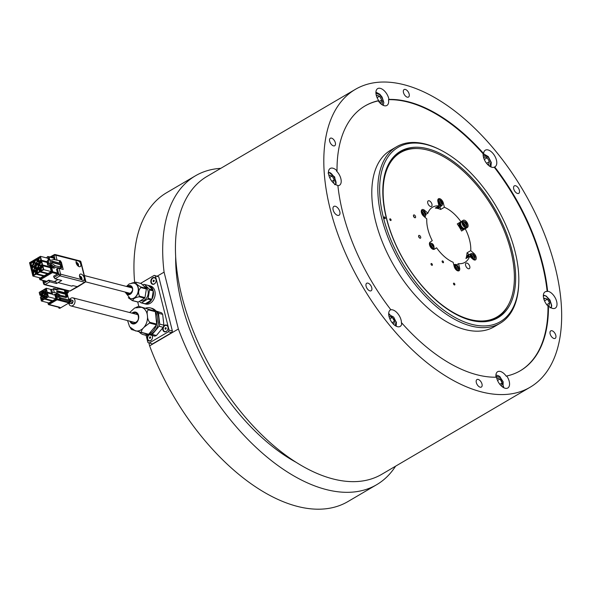 <?xml version="1.0" encoding="UTF-8"?>
<svg xmlns="http://www.w3.org/2000/svg" width="591" height="591" viewBox="0 0 591 591"><rect width="100%" height="100%" fill="white"/><g stroke="black" fill="none" stroke-linecap="round" stroke-linejoin="round"><path stroke-width="0.89" d="M418.598 236.43A1.596 0.864 -120.4 0 1 418.627 236.452A1.596 0.864 -120.4 0 1 419.484 237.929M419.876 235.713A1.596 0.864 59.6 0 0 418.856 235.432A1.596 0.864 59.6 0 0 418.62 236.526A1.596 0.864 59.6 0 0 419.455 237.907A1.596 0.864 59.6 0 0 420.474 238.195A1.596 0.864 59.6 0 0 420.711 237.102A1.596 0.864 59.6 0 0 419.876 235.713M413.456 215.959A1.596 0.864 -120.4 0 1 413.486 215.981A1.596 0.864 -120.4 0 1 414.343 217.458A1.596 0.864 59.6 0 0 415.333 217.717A1.596 0.864 59.6 0 0 415.569 216.631A1.596 0.864 59.6 0 0 414.734 215.242A1.596 0.864 59.6 0 0 413.715 214.961A1.596 0.864 59.6 0 0 413.478 216.055A1.596 0.864 59.6 0 0 414.313 217.436M425.948 214.334L427.884 213.196L424.678 210.389A4.159 2.253 59.6 0 0 422.018 209.657A4.159 2.253 59.6 0 0 421.405 212.487A4.159 2.253 59.6 0 0 423.577 216.092L426.783 218.899A31.98 17.324 59.6 0 0 432.257 240.685L430.108 242.103A4.159 2.253 59.6 0 0 431.718 248.508A4.159 2.253 59.6 0 0 434.37 249.239A4.159 2.253 59.6 0 0 434.422 249.21L436.572 247.792A31.98 17.324 59.6 0 0 444.535 256.701A31.98 17.324 59.6 0 0 453.134 262.264L454.198 266.482A4.159 2.253 59.6 0 0 456.355 270.035A4.159 2.253 59.6 0 0 459.008 270.767A4.159 2.253 59.6 0 0 459.613 267.886L458.557 263.66L456.548 264.842M436.572 247.792L433.809 249.409M438.973 205.875L435.264 208.054A31.98 17.324 -120.4 0 1 440.687 209.458L444.395 207.278L443.331 203.053A4.159 2.253 59.6 0 0 438.522 198.768A4.159 2.253 59.6 0 0 437.916 201.657L438.973 205.875A31.98 17.324 59.6 0 0 432.582 207.19A31.98 17.324 59.6 0 0 427.884 213.196M460.958 221.751L457.249 223.93A31.98 17.324 -120.4 0 1 461.564 231.029L467.422 227.432A4.159 2.253 59.6 0 0 467.178 222.696A4.159 2.253 59.6 0 0 463.159 220.295A4.159 2.253 59.6 0 0 463.108 220.332L460.958 221.751A31.98 17.324 59.6 0 0 452.994 212.841A31.98 17.324 59.6 0 0 444.395 207.278M490.759 320.573A95.291 51.616 59.6 0 0 491.904 319.945L496.994 316.953A95.291 51.616 59.6 0 0 511.149 252.039A95.291 51.616 59.6 0 0 461.379 169.425A95.291 51.616 59.6 0 0 400.535 152.581A95.291 51.616 59.6 0 0 386.381 217.503A95.291 51.616 59.6 0 0 436.151 300.117A95.291 51.616 59.6 0 0 496.994 316.953M431.563 265.115A1.027 0.554 -120.4 0 1 431.024 264.229A1.027 0.554 -120.4 0 1 431.179 263.534A1.027 0.554 -120.4 0 1 431.829 263.712A1.027 0.554 -120.4 0 1 432.368 264.598A1.027 0.554 -120.4 0 1 432.213 265.3A1.027 0.554 -120.4 0 1 431.563 265.115M442.674 262.522A1.027 0.554 -120.4 0 1 442.134 261.636A1.027 0.554 -120.4 0 1 442.29 260.941A1.027 0.554 -120.4 0 1 442.94 261.119A1.027 0.554 -120.4 0 1 443.479 262.005A1.027 0.554 -120.4 0 1 443.324 262.707A1.027 0.554 -120.4 0 1 442.674 262.522M454.043 284.759A1.027 0.554 -120.4 0 1 453.504 283.872A1.027 0.554 -120.4 0 1 453.659 283.17A1.027 0.554 -120.4 0 1 454.309 283.355A1.027 0.554 -120.4 0 1 454.848 284.241A1.027 0.554 -120.4 0 1 454.693 284.936A1.027 0.554 -120.4 0 1 454.043 284.759M390.555 219.017A0.96 0.517 59.6 0 0 389.942 218.847A0.96 0.517 59.6 0 0 389.801 219.505A0.96 0.517 59.6 0 0 390.296 220.332A0.96 0.517 59.6 0 0 390.91 220.502A0.96 0.517 59.6 0 0 391.057 219.852A0.96 0.517 59.6 0 0 390.555 219.017M430.263 201.435A3.199 1.729 59.6 0 0 428.216 200.866A3.199 1.729 59.6 0 0 427.744 203.045A3.199 1.729 59.6 0 0 429.413 205.816A3.199 1.729 59.6 0 0 431.46 206.385A3.199 1.729 59.6 0 0 431.932 204.205A3.199 1.729 59.6 0 0 430.263 201.435M468.116 263.719A3.199 1.729 59.6 0 0 466.07 263.158A3.199 1.729 59.6 0 0 465.597 265.329A3.199 1.729 59.6 0 0 467.267 268.107A3.199 1.729 59.6 0 0 469.313 268.669A3.199 1.729 59.6 0 0 469.786 266.489A3.199 1.729 59.6 0 0 468.116 263.719M469.239 254.691A3.775 2.046 59.6 0 0 468.434 254.839A3.775 2.046 59.6 0 0 467.873 257.388M468.434 254.839L467.784 255.216A3.775 2.046 59.6 0 0 467.222 257.765M463.869 229.072L463.891 228.518M461.098 222.275A3.775 2.046 59.6 0 0 460.293 222.423A3.775 2.046 59.6 0 0 460.182 222.497A3.775 2.046 59.6 0 0 460.5 226.818A3.775 2.046 59.6 0 0 464.112 228.931A3.775 2.046 59.6 0 0 464.142 228.916M459.761 222.748A3.775 2.046 59.6 0 0 459.643 222.807A3.775 2.046 59.6 0 0 459.532 222.881A3.775 2.046 59.6 0 0 459.857 227.203A3.775 2.046 59.6 0 0 463.462 229.315A3.775 2.046 59.6 0 0 463.573 229.242M437.244 206.894A3.775 2.046 59.6 0 0 439.475 207.404A3.775 2.046 59.6 0 0 439.992 206.784L440.687 209.458M436.594 207.271A3.775 2.046 59.6 0 0 438.825 207.788L439.475 207.404M461.261 222.157A3.516 1.906 59.6 0 0 461.039 222.327A3.516 1.906 59.6 0 0 460.677 223.051A3.516 1.906 59.6 0 0 461.763 226.715A3.516 1.906 59.6 0 0 464.563 228.333A3.516 1.906 59.6 0 0 464.822 228.222L466.299 227.35A3.516 1.906 -120.4 0 1 463.396 226.035A3.516 1.906 -120.4 0 1 462.155 222.179A3.516 1.906 -120.4 0 1 462.738 221.285L461.261 222.157M461.039 222.327L460.352 223.021A3.265 1.766 59.6 0 0 460.012 223.694A3.265 1.766 59.6 0 0 461.017 227.092A3.265 1.766 59.6 0 0 463.617 228.591L464.563 228.333M384.852 218.64A0.96 0.517 59.6 0 0 385.125 218.618A0.96 0.517 59.6 0 0 385.192 217.739A0.96 0.517 59.6 0 0 384.423 216.934A0.96 0.517 59.6 0 0 384.157 216.963A0.96 0.517 59.6 0 0 384.084 217.843A0.96 0.517 59.6 0 0 384.852 218.64M333.147 209.953A5.12 2.77 59.6 0 0 339.064 215.227A5.12 2.77 59.6 0 0 339.81 211.681A5.12 2.77 59.6 0 0 333.885 206.407A5.12 2.77 59.6 0 0 333.147 209.953M515.064 251.53A101.046 54.741 59.6 0 0 440.546 150.003A101.046 54.741 59.6 0 0 383.389 217.466A101.046 54.741 59.6 0 0 459.118 319.591A101.046 54.741 59.6 0 0 518.758 283.281A101.046 54.741 59.6 0 0 515.064 251.53M518.758 283.281L518.713 284.448A102.324 55.428 -120.4 0 1 500.089 323.299A102.324 55.428 -120.4 0 1 381.631 217.791A102.324 55.428 -120.4 0 1 396.517 146.79A102.324 55.428 -120.4 0 1 439.512 149.479L440.546 150.003M401.873 323.078A153.49 83.146 59.6 0 0 496.521 377.198A9.596 5.193 59.6 0 0 505.106 388.243A9.596 5.193 59.6 0 0 507.817 387.992A9.596 5.193 59.6 0 0 506.746 375.994A153.49 83.146 59.6 0 0 520.42 370.69A153.49 83.146 59.6 0 0 548.455 305.813A9.596 5.193 59.6 0 0 552.548 308.406A9.596 5.193 59.6 0 0 555.267 308.147A9.596 5.193 59.6 0 0 555.946 299.356A9.596 5.193 59.6 0 0 548.263 291.348A9.596 5.193 59.6 0 0 547.613 291.223A153.49 83.146 59.6 0 0 542.745 264.177A153.49 83.146 59.6 0 0 494.667 166.921A9.596 5.193 59.6 0 0 495.036 166.743A9.596 5.193 59.6 0 0 495.716 157.945A9.596 5.193 59.6 0 0 488.04 149.937A9.596 5.193 59.6 0 0 485.329 150.195A9.596 5.193 59.6 0 0 483.601 153.534A153.49 83.146 59.6 0 0 388.952 99.414A9.596 5.193 59.6 0 0 380.368 88.369A9.596 5.193 59.6 0 0 377.656 88.62A9.596 5.193 59.6 0 0 378.728 100.618A153.49 83.146 59.6 0 0 365.053 105.922A153.49 83.146 59.6 0 0 337.025 170.799A9.596 5.193 59.6 0 0 332.925 168.206A9.596 5.193 59.6 0 0 330.214 168.465A9.596 5.193 59.6 0 0 329.534 177.263A9.596 5.193 59.6 0 0 337.21 185.264A9.596 5.193 59.6 0 0 337.867 185.389A153.49 83.146 59.6 0 0 390.806 309.691A9.596 5.193 59.6 0 0 390.437 309.876A9.596 5.193 59.6 0 0 389.757 318.667A9.596 5.193 59.6 0 0 397.433 326.675A9.596 5.193 59.6 0 0 400.151 326.424A9.596 5.193 59.6 0 0 401.873 323.078L401.415 323.351A9.596 5.193 59.6 0 0 392.69 309.891A9.596 5.193 59.6 0 0 390.341 309.965L390.806 309.691M506.746 375.994L506.288 376.268A9.596 5.193 59.6 0 0 500.355 371.458A9.596 5.193 59.6 0 0 497.644 371.717A9.596 5.193 59.6 0 0 496.012 377.206M337.897 185.692A9.596 5.193 59.6 0 0 339.456 185.286A9.596 5.193 59.6 0 0 336.56 171.072L337.025 170.799M378.728 100.618L378.262 100.891A9.596 5.193 59.6 0 0 384.187 105.7A9.596 5.193 59.6 0 0 386.906 105.442A9.596 5.193 59.6 0 0 388.494 99.687L388.952 99.414M483.601 153.534L483.135 153.808A9.596 5.193 59.6 0 0 491.86 167.268A9.596 5.193 59.6 0 0 494.209 167.194L494.667 166.921M480.136 387.179A4.351 2.357 59.6 0 0 481.362 387.068A4.351 2.357 59.6 0 0 481.672 383.079A4.351 2.357 59.6 0 0 478.193 379.444A4.351 2.357 59.6 0 0 476.959 379.562A4.351 2.357 59.6 0 0 476.649 383.552A4.351 2.357 59.6 0 0 480.136 387.179M369.9 290.875A4.351 2.357 59.6 0 0 371.126 290.757A4.351 2.357 59.6 0 0 371.436 286.768A4.351 2.357 59.6 0 0 367.957 283.141A4.351 2.357 59.6 0 0 366.723 283.252A4.351 2.357 59.6 0 0 366.42 287.241A4.351 2.357 59.6 0 0 369.9 290.875M333.472 145.866A4.351 2.357 59.6 0 0 334.705 145.748A4.351 2.357 59.6 0 0 335.008 141.759A4.351 2.357 59.6 0 0 331.529 138.131A4.351 2.357 59.6 0 0 330.303 138.25A4.351 2.357 59.6 0 0 329.992 142.232A4.351 2.357 59.6 0 0 333.472 145.866M407.288 97.168A4.351 2.357 59.6 0 0 408.514 97.05A4.351 2.357 59.6 0 0 408.824 93.06A4.351 2.357 59.6 0 0 405.345 89.433A4.351 2.357 59.6 0 0 404.111 89.544A4.351 2.357 59.6 0 0 403.808 93.533A4.351 2.357 59.6 0 0 407.288 97.168M517.517 193.471A4.351 2.357 59.6 0 0 518.75 193.36A4.351 2.357 59.6 0 0 519.061 189.371A4.351 2.357 59.6 0 0 515.581 185.744A4.351 2.357 59.6 0 0 514.347 185.855A4.351 2.357 59.6 0 0 514.037 189.844A4.351 2.357 59.6 0 0 517.517 193.471M553.944 338.48A4.351 2.357 59.6 0 0 555.171 338.37A4.351 2.357 59.6 0 0 555.481 334.38A4.351 2.357 59.6 0 0 552.001 330.746A4.351 2.357 59.6 0 0 550.768 330.864A4.351 2.357 59.6 0 0 550.465 334.853A4.351 2.357 59.6 0 0 553.944 338.48M355.346 89.374L206.976 176.436A172.675 93.541 59.6 0 0 181.858 296.261A172.675 93.541 59.6 0 0 381.764 474.3L530.127 387.238A172.675 93.541 59.6 0 0 555.245 267.413A172.675 93.541 59.6 0 0 355.346 89.374A172.675 93.541 59.6 0 0 330.229 209.199A172.675 93.541 59.6 0 0 530.127 387.238M396.517 146.79L390.488 150.321A102.324 55.428 59.6 0 0 375.603 221.33A102.324 55.428 59.6 0 0 494.061 326.83L500.089 323.299M386.388 218.242A96.444 52.244 59.6 0 0 489.525 320.994A96.444 52.244 59.6 0 0 512.072 250.754A96.444 52.244 59.6 0 0 457.235 164.401A96.444 52.244 59.6 0 0 393.37 157.132A96.444 52.244 59.6 0 0 386.388 218.242M488.72 321.164A95.934 51.964 59.6 0 0 496.388 318.054A95.934 51.964 59.6 0 0 508.504 304.653M497.068 316.909A95.934 51.964 -120.4 0 1 494.253 319.184M547.613 291.223L547.148 291.496A153.49 83.146 59.6 0 0 542.279 264.45A153.49 83.146 59.6 0 0 494.209 167.194M157.243 276.145L164.084 272.133A179.073 97.005 -120.4 0 1 195.399 175.822A179.073 97.005 -120.4 0 1 220.79 168.332M134.608 282.084A179.073 97.005 -120.4 0 1 166.647 192.688L195.399 175.822M134.379 283.274A7.927 5.866 104.5 0 1 134.489 283.303A7.927 5.866 104.5 0 1 138.301 291.961A7.927 5.866 104.5 0 1 131.254 298.78A7.927 5.866 104.5 0 1 130.522 298.654A7.927 5.866 104.5 0 1 130.404 298.625M146.199 288.349L141.249 283.569L135.76 282.151C135.472 283.237 137.119 284.832 140.71 286.93L146.199 288.349A9.404 6.952 104.5 0 1 146.369 288.984L140.872 287.558C138.479 289.945 138.021 292.826 139.491 296.194L144.98 297.613A9.404 6.952 104.5 0 1 144.625 298.204L139.129 296.778C135.088 297.561 132.982 298.847 132.798 300.634L138.287 302.053A9.404 6.952 104.5 0 1 137.762 302.008L132.266 300.59L128.291 297.709M135.76 282.151L131.763 283.082M127.257 286.65A4.669 3.45 104.5 0 1 129.909 285.527A4.669 3.45 104.5 0 1 132.635 290.403A4.669 3.45 104.5 0 1 128.439 294.71A4.669 3.45 104.5 0 1 125.817 292.22M144.182 286.406L144.514 286.487A7.358 5.437 104.5 0 1 148.046 294.517A7.358 5.437 104.5 0 1 141.515 300.849A7.358 5.437 104.5 0 1 140.828 300.73L140.577 300.664M131.099 286.532A4.026 2.977 -75.5 0 0 129.363 287.196M127.915 292.767A4.026 2.977 -75.5 0 0 129.111 294.185M142.763 285.032L143.79 284.404A9.338 6.907 104.5 0 1 144.145 284.426A9.338 6.907 104.5 0 1 144.5 284.463L148.245 285.438A9.338 6.907 104.5 0 1 148.762 285.542A9.338 6.907 104.5 0 1 153.039 290.063L149.287 289.095A9.338 6.907 104.5 0 1 149.516 289.937L153.261 290.905A9.338 6.907 104.5 0 1 151.924 299.268L148.171 298.3A9.338 6.907 104.5 0 1 147.691 299.083L151.436 300.051A9.338 6.907 104.5 0 1 145.305 303.781L141.559 302.814A9.338 6.907 104.5 0 1 141.197 302.799A9.338 6.907 104.5 0 1 140.85 302.755L144.603 303.722A9.338 6.907 104.5 0 1 144.086 303.619A9.338 6.907 104.5 0 1 143.583 303.464M144.086 303.619L145.755 304.055A9.338 6.907 -75.5 0 0 146.62 304.195A9.338 6.907 -75.5 0 0 154.908 296.165A9.338 6.907 -75.5 0 0 150.432 285.97L148.762 285.542M132.015 313.141A6.073 4.492 104.5 0 1 137.777 313.644A6.073 4.492 104.5 0 1 136.986 322.11A6.073 4.492 104.5 0 1 130.515 322.331A6.073 4.492 104.5 0 1 129.931 321.194M134.911 323.27A5.437 4.019 104.5 0 1 134.549 322.819A5.437 4.019 104.5 0 1 134.253 322.309M127.567 320.581L129.606 326.808L135.265 330.827A12.152 8.991 104.5 0 0 145.8 324.533A12.152 8.991 104.5 0 0 145.571 310.378A12.152 8.991 104.5 0 0 141.352 307.305L141.36 307.305A12.152 8.991 104.5 0 1 141.36 307.305A12.152 8.991 104.5 0 1 141.759 307.423A12.152 8.991 104.5 0 1 145.571 310.378A12.152 8.991 104.5 0 1 147.44 315.668C146.856 312.868 147.144 310.932 148.304 309.861L155.33 311.679L156.726 324.097A13.815 10.217 -75.5 0 0 155.33 311.679M154.968 311.154L138.7 306.315L154.968 311.154A13.815 10.217 -75.5 0 0 150.358 307.911L151.776 308.28A13.815 10.217 104.5 0 1 156.571 311.782A13.815 10.217 104.5 0 1 156.837 327.872A13.815 10.217 104.5 0 1 144.854 335.031L143.436 334.661A13.815 10.217 -75.5 0 0 148.075 334.447L131.808 329.601M150.358 307.911A13.815 10.217 -75.5 0 0 145.726 308.133M162.917 327.717A3.516 2.6 -75.5 0 0 162.872 329.926A3.516 2.6 -75.5 0 0 166.204 331.551A3.516 2.6 -75.5 0 0 167.97 326.934A3.516 2.6 -75.5 0 0 163.589 326.284M167.947 327.119A3.199 2.364 -75.5 0 0 164.919 325.641A3.199 2.364 -75.5 0 0 163.308 329.844A3.199 2.364 -75.5 0 0 166.344 331.322A3.199 2.364 -75.5 0 0 167.947 327.119M148.238 335.141A3.516 2.6 -75.5 0 0 147.292 339.064A3.516 2.6 -75.5 0 0 150.631 340.697A3.516 2.6 -75.5 0 0 152.389 336.072A3.516 2.6 -75.5 0 0 152.183 335.466M149.102 334.934A3.199 2.364 -75.5 0 0 147.735 338.983A3.199 2.364 -75.5 0 0 150.764 340.468A3.199 2.364 -75.5 0 0 152.367 336.264A3.199 2.364 -75.5 0 0 152.02 335.429M156.031 279.388A3.516 2.6 -75.5 0 0 152.692 277.763A3.516 2.6 -75.5 0 0 150.927 282.387A3.516 2.6 -75.5 0 0 154.266 284.012A3.516 2.6 -75.5 0 0 156.031 279.388M156.009 279.58A3.199 2.364 -75.5 0 0 152.973 278.095A3.199 2.364 -75.5 0 0 151.37 282.299A3.199 2.364 -75.5 0 0 154.406 283.783A3.199 2.364 -75.5 0 0 156.009 279.58M71.489 300.28L73.203 301.115L72.294 303.493L71.415 303.139M71.267 301.728C69.154 301.314 69.657 301.513 72.796 302.326M68.807 303.323A4.159 3.073 -75.5 0 0 68.881 303.656A4.159 3.073 -75.5 0 0 70.854 305.909A4.159 3.073 -75.5 0 0 74.082 304.387A4.159 3.073 -75.5 0 0 74.902 300.117A4.159 3.073 -75.5 0 0 72.929 297.864A4.159 3.073 -75.5 0 0 69.775 299.29M46.733 297.495L44.975 296.638L45.906 294.2L47.664 295.057L46.659 297.539M47.502 294.643A1.662 1.226 -75.5 0 0 46.985 294.303A1.662 1.226 -75.5 0 0 46.194 294.436A1.662 1.226 -75.5 0 0 45.308 296.121A1.662 1.226 -75.5 0 0 46.15 297.524A1.662 1.226 -75.5 0 0 46.77 297.472M45.551 292.789L43.793 291.924L44.717 289.487L46.482 290.351L45.477 292.826M46.32 289.937A1.662 1.226 -75.5 0 0 45.803 289.597A1.662 1.226 -75.5 0 0 45.012 289.723A1.662 1.226 -75.5 0 0 44.126 291.415A1.662 1.226 -75.5 0 0 44.968 292.811A1.662 1.226 -75.5 0 0 45.588 292.767M41.71 295.042L39.952 294.178L40.882 291.74L42.641 292.604L41.636 295.079M42.478 292.19A1.662 1.226 -75.5 0 0 41.961 291.843A1.662 1.226 -75.5 0 0 41.171 291.976A1.662 1.226 -75.5 0 0 40.284 293.668A1.662 1.226 -75.5 0 0 41.126 295.064A1.662 1.226 -75.5 0 0 41.747 295.02M42.892 299.748L41.134 298.891L42.064 296.453L43.823 297.31L42.818 299.792M43.66 296.896A1.662 1.226 -75.5 0 0 43.143 296.556A1.662 1.226 -75.5 0 0 42.36 296.689A1.662 1.226 -75.5 0 0 41.466 298.374A1.662 1.226 -75.5 0 0 42.308 299.777A1.662 1.226 -75.5 0 0 42.929 299.726M47.265 294.429L45.943 296.771L46.453 297.546M46.083 289.716L44.761 292.065L45.271 292.84M42.242 291.969L40.919 294.318L41.429 295.094M43.424 296.682L42.109 299.024L42.618 299.8M84.365 275.554L131.379 287.714A2.881 2.128 104.5 0 1 132.362 288.415M79.704 276.98A2.807 1.182 -13 0 1 80.539 276.994A2.807 2.039 -73.5 0 0 79.785 276.152A2.142 0.901 -13 0 1 80.273 276.233A2.142 0.901 -13 0 1 80.539 276.344A2.142 0.901 -13 0 1 80.627 276.403A2.807 2.039 106.5 0 1 80.782 276.499A2.807 2.039 106.5 0 1 81.381 277.238A2.807 1.182 -13 0 1 81.669 277.526A2.807 1.182 -13 0 1 81.728 277.785A2.142 1.559 106.5 0 1 81.986 278.915A2.807 1.182 167 0 0 81.986 278.9A2.807 1.182 167 0 0 81.647 278.368A2.807 2.039 106.5 0 1 81.455 279.654M76.298 263.401A2.807 1.056 -15.2 0 1 77.096 263.372A2.807 2.105 -77.6 0 0 76.291 262.522A2.142 0.813 -15.2 0 1 76.771 262.567A2.142 0.813 -15.2 0 1 77.066 262.67A2.142 0.813 -15.2 0 1 77.118 262.7A2.807 2.105 102.4 0 1 77.214 262.759A2.807 2.105 102.4 0 1 77.923 263.556A2.807 1.056 -15.2 0 1 78.197 263.8A2.807 1.056 -15.2 0 1 78.248 264.029A2.142 1.61 102.4 0 1 78.559 265.167A2.807 1.056 164.8 0 0 78.559 265.13A2.807 1.056 164.8 0 0 78.234 264.694A2.807 2.105 102.4 0 1 78.078 266.039M77.377 265.322A2.807 2.105 -77.6 0 0 77.406 264.517A2.807 1.056 164.8 0 0 76.823 264.524M83.671 280.245L83.782 280.171A3.516 1.906 59.6 0 0 83.878 276.913A3.516 1.906 59.6 0 0 81.107 274.084A3.516 1.906 59.6 0 0 80.11 274.18A3.516 1.906 59.6 0 0 81.336 279.543L82.592 280.393L85.37 280.585L80.612 261.643L76.579 260.601A3.516 1.906 59.6 0 0 76.483 263.859A3.516 1.906 59.6 0 0 79.253 266.689A3.516 1.906 59.6 0 0 80.243 266.6A3.516 1.906 59.6 0 0 79.024 261.229M39.737 260.875A1.854 1.374 104.5 0 1 39.663 260.912A1.854 1.374 104.5 0 1 37.964 259.974A1.854 1.374 104.5 0 1 38.903 257.58A1.854 1.374 104.5 0 1 40.439 257.912A1.854 1.374 104.5 0 1 39.737 260.875M40.506 258.023A1.662 1.226 -75.5 0 0 39.989 257.683A1.662 1.226 -75.5 0 0 39.198 257.809A1.662 1.226 -75.5 0 0 38.312 259.501A1.662 1.226 -75.5 0 0 39.154 260.897A1.662 1.226 -75.5 0 0 39.774 260.853M37.078 267.834A1.854 1.374 104.5 0 1 37.004 267.878A1.854 1.374 104.5 0 1 35.312 266.933A1.854 1.374 104.5 0 1 36.25 264.539A1.854 1.374 104.5 0 1 37.78 264.879A1.854 1.374 104.5 0 1 37.078 267.834M37.846 264.982A1.662 1.226 -75.5 0 0 37.329 264.642A1.662 1.226 -75.5 0 0 36.546 264.775A1.662 1.226 -75.5 0 0 35.652 266.46A1.662 1.226 -75.5 0 0 36.494 267.863A1.662 1.226 -75.5 0 0 37.115 267.812M40.919 265.581A1.854 1.374 104.5 0 1 40.845 265.625A1.854 1.374 104.5 0 1 39.146 264.679A1.854 1.374 104.5 0 1 40.092 262.286A1.854 1.374 104.5 0 1 41.621 262.626A1.854 1.374 104.5 0 1 40.919 265.581M41.688 262.729A1.662 1.226 -75.5 0 0 41.171 262.389A1.662 1.226 -75.5 0 0 40.38 262.522A1.662 1.226 -75.5 0 0 39.494 264.207A1.662 1.226 -75.5 0 0 40.336 265.61A1.662 1.226 -75.5 0 0 40.956 265.558M33.236 270.087A1.854 1.374 104.5 0 1 33.17 270.131A1.854 1.374 104.5 0 1 31.471 269.186A1.854 1.374 104.5 0 1 32.409 266.792A1.854 1.374 104.5 0 1 33.946 267.125A1.854 1.374 104.5 0 1 33.236 270.087M34.005 267.235A1.662 1.226 -75.5 0 0 33.495 266.896A1.662 1.226 -75.5 0 0 32.704 267.029A1.662 1.226 -75.5 0 0 31.811 268.713A1.662 1.226 -75.5 0 0 32.66 270.117A1.662 1.226 -75.5 0 0 33.273 270.065M34.418 274.8A1.854 1.374 104.5 0 1 34.352 274.837A1.854 1.374 104.5 0 1 32.653 273.892A1.854 1.374 104.5 0 1 33.591 271.498A1.854 1.374 104.5 0 1 35.128 271.838A1.854 1.374 104.5 0 1 34.418 274.8M35.194 271.941A1.662 1.226 -75.5 0 0 34.677 271.601A1.662 1.226 -75.5 0 0 33.886 271.734A1.662 1.226 -75.5 0 0 33 273.426A1.662 1.226 -75.5 0 0 33.842 274.822A1.662 1.226 -75.5 0 0 34.455 274.778M38.26 272.547A1.854 1.374 104.5 0 1 38.186 272.584A1.854 1.374 104.5 0 1 36.494 271.638A1.854 1.374 104.5 0 1 37.432 269.245A1.854 1.374 104.5 0 1 38.962 269.585A1.854 1.374 104.5 0 1 38.26 272.547M39.028 269.688A1.662 1.226 -75.5 0 0 38.511 269.348A1.662 1.226 -75.5 0 0 37.728 269.481A1.662 1.226 -75.5 0 0 36.834 271.173A1.662 1.226 -75.5 0 0 37.684 272.569A1.662 1.226 -75.5 0 0 38.297 272.525M42.101 270.294A1.854 1.374 104.5 0 1 42.027 270.331A1.854 1.374 104.5 0 1 40.328 269.385A1.854 1.374 104.5 0 1 41.274 266.992A1.854 1.374 104.5 0 1 42.803 267.331A1.854 1.374 104.5 0 1 42.101 270.294M42.87 267.435A1.662 1.226 -75.5 0 0 42.353 267.095A1.662 1.226 -75.5 0 0 41.562 267.228A1.662 1.226 -75.5 0 0 40.676 268.92A1.662 1.226 -75.5 0 0 41.518 270.316A1.662 1.226 -75.5 0 0 42.138 270.272M32.054 265.381A1.854 1.374 104.5 0 1 31.98 265.418A1.854 1.374 104.5 0 1 30.289 264.473A1.854 1.374 104.5 0 1 31.227 262.079A1.854 1.374 104.5 0 1 32.764 262.419A1.854 1.374 104.5 0 1 32.054 265.381M32.823 262.53A1.662 1.226 -75.5 0 0 32.306 262.182A1.662 1.226 -75.5 0 0 31.522 262.315A1.662 1.226 -75.5 0 0 30.629 264.007A1.662 1.226 -75.5 0 0 31.478 265.403A1.662 1.226 -75.5 0 0 32.091 265.359M35.896 263.128A1.854 1.374 104.5 0 1 35.822 263.165A1.854 1.374 104.5 0 1 34.123 262.219A1.854 1.374 104.5 0 1 35.068 259.826A1.854 1.374 104.5 0 1 36.598 260.166A1.854 1.374 104.5 0 1 35.896 263.128M36.664 260.276A1.662 1.226 -75.5 0 0 36.147 259.937A1.662 1.226 -75.5 0 0 35.357 260.062A1.662 1.226 -75.5 0 0 34.47 261.754A1.662 1.226 -75.5 0 0 35.312 263.15A1.662 1.226 -75.5 0 0 35.933 263.106M40.269 257.802A1.662 1.226 -75.5 0 0 39.782 257.964A1.662 1.226 -75.5 0 0 38.903 259.449A1.662 1.226 -75.5 0 0 39.457 260.926M37.61 264.768A1.662 1.226 -75.5 0 0 37.13 264.923A1.662 1.226 -75.5 0 0 36.25 266.408A1.662 1.226 -75.5 0 0 36.805 267.886M41.451 262.515A1.662 1.226 -75.5 0 0 40.964 262.67A1.662 1.226 -75.5 0 0 40.085 264.155A1.662 1.226 -75.5 0 0 40.639 265.632M33.768 267.021A1.662 1.226 -75.5 0 0 33.288 267.176A1.662 1.226 -75.5 0 0 32.409 268.661A1.662 1.226 -75.5 0 0 32.963 270.139M34.95 271.727A1.662 1.226 -75.5 0 0 34.47 271.882A1.662 1.226 -75.5 0 0 33.591 273.374A1.662 1.226 -75.5 0 0 34.145 274.852M38.792 269.474A1.662 1.226 -75.5 0 0 38.312 269.629A1.662 1.226 -75.5 0 0 37.432 271.121A1.662 1.226 -75.5 0 0 37.987 272.599M42.633 267.221A1.662 1.226 -75.5 0 0 42.146 267.383A1.662 1.226 -75.5 0 0 41.274 268.868A1.662 1.226 -75.5 0 0 41.821 270.346M32.586 262.308A1.662 1.226 -75.5 0 0 32.106 262.47A1.662 1.226 -75.5 0 0 31.227 263.955A1.662 1.226 -75.5 0 0 31.781 265.433M36.428 260.055A1.662 1.226 -75.5 0 0 35.94 260.217A1.662 1.226 -75.5 0 0 35.068 261.702A1.662 1.226 -75.5 0 0 35.623 263.18M46.423 257.875L47.753 256.509L47.982 256.967L48.44 256.693A0.643 0.473 104.5 0 1 49.046 256.989L49.777 259.9M57.97 279.521L54.372 281.626M54.017 267.782L54.121 268.196L51.705 267.568L52.762 271.779A0.643 0.473 104.5 0 1 52.444 272.614L40.387 279.691A0.643 0.473 104.5 0 1 39.782 279.395L39.361 277.718M51.04 264.916L51.705 267.568L54.054 266.681L50.641 264.421L52.03 263.601L55.443 265.869L54.054 266.681M48.41 260.203L47.93 258.267L48.373 257.824L47.716 258.208M40.424 256.324L41.414 260.247L38.216 262.123L37.226 258.201L40.424 256.324L47.93 258.267L48.373 257.824L48.935 260.084M49.23 267.405L50.708 267.139L50.087 264.672L48.972 265.396L47.716 265.078L48.218 264.184L50.782 263.276L52.03 263.601M40.314 277.962L40.461 278.56L40.402 277.992L40.461 278.56L44.214 276.352L43.453 275.532M44.148 275.709L44.295 276.307L44.244 275.738L44.295 276.307L48.056 274.098L47.295 273.278M43.778 269.666L40.58 271.542L48.078 273.485L48.137 274.054L51.89 271.845L51.277 271.609L50.294 267.679L50.737 267.243L50.294 267.679L42.796 265.743L43.778 269.666L51.277 271.609L48.078 273.485L48.137 274.054L47.989 273.463M51.365 266.201L52.599 265.972L52.939 267.339M54.121 268.196L55.303 267.413L60.762 268.026L62.158 267.213L61.324 266.999L60.666 264.384L52.931 262.382L52.643 261.244L51.454 261.325L51.742 262.463L52.931 262.382M55.443 265.869L61.324 266.999M62.158 267.213L60.555 260.845L53.84 259.501L51.173 260.188L49.925 259.87L50.782 263.276M41.414 260.247L46.866 261.658L47.716 265.078M38.216 262.123L39.324 262.411M38.88 263.571L37.772 263.283L38.755 267.213L39.819 267.487M38.755 267.213L35.556 269.09L36.62 269.363M35.556 269.09L34.573 265.167L37.772 263.283M49.614 264.975L50.095 266.896L42.596 264.96L40.321 266.29L41.392 266.563M40.321 266.29L39.109 265.699L38.696 264.051L39.338 262.367L41.606 261.03L47.058 262.441M41.606 261.03L42.596 264.96M35.054 270.279L33.99 270.006L31.722 271.343L30.732 267.413L33.007 266.083L34.928 266.578M31.722 271.343L32.786 271.616M35.113 270.25L36.103 274.172L43.601 276.115L40.402 277.992L32.904 276.049L31.914 272.126L35.113 270.25L35.903 270.449M36.103 274.172L32.904 276.049M38.954 267.996L39.937 271.919L47.443 273.862L44.244 275.738L36.738 273.796L35.755 269.873L38.954 267.996L39.737 268.196M39.937 271.919L36.738 273.796M40.58 271.542L39.597 267.62L42.796 265.743M33.532 261.03L32.749 260.83L33.731 264.753L34.803 265.027M33.731 264.753L30.533 266.63L31.604 266.91M30.533 266.63L29.55 262.707L32.749 260.83M37.373 258.784L36.59 258.577L37.285 261.362L38.075 261.569M36.369 264.111L34.086 263.239L33.392 260.454L36.59 258.577M59.809 263.098L59.263 260.897M60.858 267.272L60.201 264.657L51.742 262.463M33.007 266.083L35.002 266.881M33.99 270.006L34.633 268.329L34.219 266.674M35.416 268.528L34.633 268.329M37.285 261.362L36.649 263.047L37.713 263.32M35.305 263.837L36.649 263.047M59.721 260.631L60.378 263.246L52.643 261.244M60.201 264.657L60.666 264.384M49.925 259.87L48.285 260.225L49.142 263.638M48.285 260.225L47.361 260.771L48.218 264.184M51.609 265.064L50.08 264.665M47.361 260.771L46.859 261.665M43.291 280.57L43.675 282.092A1.278 0.51 -14.1 0 1 43.682 282.092L45.13 281.22L45.367 282.143L48.676 280.156L49.866 281.811L56.507 283.532L56.145 282.092L48.676 280.156M46.371 281.538L45.13 281.22M71.939 286.147L72.885 285.623L77.842 286.768L70.226 290.957A1.278 0.687 61.2 0 1 69.878 290.986L84.749 282.262A1.278 0.702 58 0 0 85.126 282.217A1.278 1.278 0 0 0 85.688 280.821A1.278 0.51 -14.1 0 0 85.37 280.585A1.278 0.946 104.5 0 1 84.749 282.262L59.95 275.842L55.059 278.767L53.944 277.415L58.834 274.49A1.278 0.665 59.1 0 0 59.95 275.842A1.278 0.946 104.5 0 0 60.578 274.172L81.336 279.543M56.507 283.532L61.7 280.481L55.059 278.767M49.866 281.811L45.079 284.567A1.278 0.717 -119.9 0 1 43.963 283.215L48.75 280.459M72.885 285.623L71.585 286.088L58.199 282.631M55.148 259.841L54.837 258.592A1.278 0.51 -14.1 0 1 54.845 258.592L53.973 259.087L54.091 259.567M58.553 273.36L58.073 271.439A1.278 0.51 165.9 0 0 58.066 271.446L57.201 271.941L56.514 269.215L57.379 268.713A1.278 0.51 -14.1 0 1 59.122 268.395L60.578 274.172A1.278 0.51 165.9 0 0 58.834 274.49L58.546 273.367A1.278 0.51 -14.1 0 1 58.553 273.36L53.633 276.182L53.944 277.415M54.845 258.592L54.365 256.671A1.278 0.51 165.9 0 0 54.357 256.671L52.858 257.536L52.621 256.612L51.38 257.321M54.697 258.016L52.858 257.536M59.122 268.395L63.193 269.452L61.331 262.057L60.829 261.924M61.331 262.057L60.925 262.301M61.028 268.89L60.807 268.004M58.265 272.215L57.201 271.941M76.682 260.535L55.82 255.231L57.098 260.343M54.357 256.671L54.069 255.548A1.278 0.51 -14.1 0 1 55.82 255.231A1.278 0.946 104.5 0 0 54.623 254.625A1.278 0.687 61.2 0 0 54.276 254.655A1.278 0.687 61.2 0 0 54.069 255.548L51.011 257.233M77.487 265.455L78.234 264.694M76.438 263.756L77.096 263.372M78.078 264.783L76.941 263.46M77.103 264.037L77.923 263.556M80.745 278.9A2.807 2.039 -73.5 0 0 80.804 278.125A2.807 1.182 167 0 0 80.206 278.095M79.859 277.393L80.539 276.994M81.514 278.45L80.413 277.068M80.561 277.726L81.381 277.238M80.871 279.048L81.647 278.368M131.136 293.151A2.881 2.128 104.5 0 1 129.939 293.291L85.532 281.804M58.93 307.837L59.95 308.243L70.004 302.341L69.169 302.127L68.201 302.695L57.039 299.807L48.876 304.594L48.27 304.299L59.44 307.187M58.937 307.327L59.115 308.022L60.046 307.483M47.864 302.681L48.27 304.299M57.039 299.807L57.357 298.965L56.234 294.488M56.884 289.634L54.239 288.659L54.956 289.398M53.242 288.918L53.7 288.644L53.264 289.029M68.541 302.104L59.373 299.733L59.13 298.573L60.843 297.916L70.425 300.398L70.713 301.536L69.044 301.809L68.201 302.695M69.169 302.127L69.923 301.639M70.004 302.341L70.344 301.75M66.414 293.047L68.083 292.767L68.371 292.205L68.083 291.067L65.764 290.469M68.083 292.767L67.16 293.313L68.837 299.984M69.479 300.147L70.056 300.612M59.95 308.243L59.344 307.941M54.475 294.769L55.369 294.451L54.926 294.887L55.909 298.81L48.41 296.874L45.212 298.75L52.71 300.686L55.909 298.81L56.522 299.053L52.769 301.255L52.621 300.664M54.727 294.104L55.34 294.348L54.571 294.798M52.518 300.642L52.688 301.307L51.927 300.487M52.688 301.307L48.927 303.508L48.78 302.917M67.16 293.313L66.428 293.121M59.078 297.436L56.899 297.14L59.248 296.261L58.901 294.894M56.559 295.781L57.792 295.552L58.132 296.911M70.713 301.536L61.132 299.053L59.373 299.733M45.212 298.75L44.222 294.828L47.42 292.944L48.41 296.874M52.54 294.274L47.42 292.944M57.49 294.517L55.273 294.244L54.165 294.975L52.909 294.65L51.58 293.284L47.228 292.161L44.029 294.037L45.093 294.318M51.284 289.546L46.238 288.238L47.228 292.161M44.029 294.037L43.04 290.115L46.238 288.238M43.099 293.276L42.463 294.961L41.119 295.751L39.9 295.153L39.205 292.368L42.404 290.491L43.099 293.276L43.889 293.483M43.187 290.691L42.404 290.491M44.569 299.12L52.074 301.063L48.868 302.939L41.37 301.004L40.387 297.074L43.586 295.197L44.569 299.12L41.37 301.004M44.369 295.404L43.586 295.197M59.196 297.347L61.375 296.416L65.963 297.605L67.352 296.785L66.517 296.571L65.8 293.727L56.935 292.043L56.655 290.905L57.364 290.853M67.352 296.785L65.749 290.417L64.914 290.203L59.034 289.073L56.367 289.767L53.404 288.999L54.261 292.412L57.224 293.18L60.637 295.441L66.517 296.571M60.637 295.441L59.248 296.261L59.24 295.677L59.248 296.261M58.457 295.16L57.792 295.552M56.847 289.472L58.502 288.593L64.862 290.233M66.325 292.7L67.581 292.316M68.371 292.205L66.052 291.607M47.443 294.547L47.664 295.057M46.261 289.834L46.482 290.351M42.419 292.087L42.641 292.604M42.183 296.025L41.119 295.751M42.463 294.961L43.527 295.234M43.601 296.8L43.823 297.31M57.224 293.18L56.293 293.72L59.24 295.677M66.052 296.845L65.394 294.229L56.935 292.043M65.032 292.789L64.456 290.476M53.404 288.999L50.723 289.871L51.58 293.284L54.261 292.412M51.646 289.331L52.503 292.744M65.387 292.929L57.859 290.979M57.652 291.991L57.896 291.045L65.631 293.047L64.914 290.203M136.329 314.264A5.437 4.019 104.5 0 1 137.371 313.747M146.066 335.237L147.89 342.499L152.434 343.955L171.722 332.637L168.391 331.773L169.033 330.096L155.433 275.96L154.221 275.362L140.547 283.385M149.102 343.09L168.391 331.773M154.221 275.362L158.765 276.817L155.433 275.96M137.718 302.001L138.804 306.337M169.033 330.096L172.365 330.953L158.765 276.817M163.478 321.548A10.874 8.045 -75.5 0 0 163.227 319.295M172.365 330.953L171.722 332.637M156.726 324.097L149.7 322.287C148.215 320.514 147.462 318.305 147.44 315.668A12.152 8.991 104.5 0 1 143.997 327.318A12.152 8.991 104.5 0 1 135.273 330.834A12.152 8.991 104.5 0 1 135.265 330.834L135.265 330.827M148.651 334.233L141.633 332.415C141.205 330.997 141.988 329.298 143.997 327.318L149.479 323.018L156.504 324.836L148.651 334.233A13.815 10.217 -75.5 0 0 156.504 324.836M139.432 332.164A13.815 10.217 -75.5 0 0 143.436 334.661M130.33 327.746L131.461 329.542M135.886 307.483L138.7 306.315M155.958 310.984L161.624 312.838A13.43 9.936 104.5 0 1 162.673 314.36L163.884 325.176A13.43 9.936 104.5 0 1 163.249 327.325L156.408 335.503A13.43 9.936 104.5 0 1 154.724 336.124L150.557 335.053A13.43 9.936 104.5 0 0 152.242 334.425L159.082 326.247L163.249 327.325M161.624 312.838L157.457 311.76A13.43 9.936 104.5 0 1 158.499 313.282L162.673 314.36M156.408 335.503L152.242 334.425M163.884 325.176L159.718 324.097A13.43 9.936 104.5 0 1 159.082 326.247M157.457 311.76L156.268 311.368M149.663 334.757L150.557 335.053M159.718 324.097L158.499 313.282M149.287 289.095L144.5 284.463M139.417 301.373L140.85 302.755M141.559 302.814L147.691 299.083M148.171 298.3L149.516 289.937M144.98 297.613L146.369 288.984M138.287 302.053L144.625 298.204M145.305 303.781L151.436 300.051M151.924 299.268L153.261 290.905M153.039 290.063L148.245 285.438M166.256 328.241L165.864 327.68L165.236 327.916L165.399 329.276L166.256 328.241M166.101 328.02L165.827 329.113M165.672 328.892L165.007 328.714M165.908 328.094L165.236 327.916M150.675 337.387L150.284 336.826L149.663 337.062L149.819 338.421L150.675 337.387M150.52 337.158L150.247 338.259M150.092 338.03L149.427 337.86M150.328 337.232L149.663 337.062M154.31 280.703L153.919 280.141L153.298 280.378L153.453 281.737L154.31 280.703M154.155 280.481L153.889 281.575M153.734 281.353L153.062 281.176M153.963 280.555L153.298 280.378M395.578 466.188A179.073 97.005 -120.4 0 1 376.652 484.709L347.907 501.582A179.073 97.005 -120.4 0 1 149.619 345.868L178.364 329.002L164.084 272.133M149.619 345.868L148.895 342.994M400.535 152.581L395.445 155.573A95.291 51.616 59.6 0 0 394.337 156.253M397.255 153.889A95.934 51.964 -120.4 0 1 400.617 152.537M376.652 484.709A179.073 97.005 -120.4 0 1 178.364 329.002M175.667 256.753A160.235 86.796 59.6 0 0 296.379 462.458M520.183 370.823A153.49 83.146 59.6 0 0 547.99 306.086L548.455 305.813M378.262 100.891A153.49 83.146 59.6 0 0 364.824 106.062M416.891 148.533A95.934 51.964 59.6 0 0 399.287 152.574A95.934 51.964 59.6 0 0 392.83 157.753M547.148 291.496A9.596 5.193 59.6 0 0 545.087 291.873A9.596 5.193 59.6 0 0 547.99 306.086M483.135 153.808A153.49 83.146 59.6 0 0 388.494 99.687M379.452 102.42L380.988 102.923L381.742 100.034L379.555 96.185L376.615 95.217L376.437 95.912M379.555 96.185L377.073 97.641M381.742 100.034L378.868 101.718M333.043 182.604L333.546 182.767L334.292 179.878L332.105 176.022L329.172 175.062L328.988 175.756M331.891 181.289L334.292 179.878M332.105 176.022L329.623 177.477M393.266 324.008L393.769 324.178L394.522 321.282L392.335 317.433L389.395 316.473L389.218 317.16M394.522 321.282L392.114 322.693M389.853 318.889L392.335 317.433M500.939 385.583L501.441 385.746L502.195 382.857L500.008 379.001L497.068 378.041L496.891 378.735M500.008 379.001L497.526 380.456M502.195 382.857L499.787 384.268M547.355 305.399L548.884 305.902L549.637 303.013L547.451 299.164L544.51 298.196L544.089 299.836M547.451 299.164L544.503 300.893M549.637 303.013L546.771 304.697M487.124 163.995L488.661 164.497L489.407 161.602L487.22 157.753L484.288 156.792L483.859 158.425M487.22 157.753L484.28 159.481M489.407 161.602L486.541 163.286M423.865 214.71L422.713 212.753M423.466 211.77L422.602 212.28L422.986 213.912L424.227 215.035L425.084 214.526L424.707 212.893L423.466 211.77M424.227 215.035L425.084 214.526M423.592 213.55L424.707 212.893M437.554 206.71A3.265 1.766 59.6 0 0 438.98 207.064L439.926 206.806A3.516 1.906 59.6 0 0 440.177 206.695L441.662 205.823A3.516 1.906 -120.4 0 1 438.574 204.264M438.234 206.311A3.516 1.906 59.6 0 0 439.926 206.806M440.361 203.821L439.216 201.863M441.204 202.011L439.963 200.888L439.106 201.398L439.482 203.031L440.723 204.154L441.588 203.644L441.204 202.011L440.096 202.661M440.723 204.146L441.588 203.644M465.006 225.356L463.854 223.398M466.225 225.171L465.848 223.538L464.607 222.415L463.743 222.925L464.127 224.558L465.368 225.681L466.225 225.171L465.368 225.681M464.733 224.188L465.848 223.538M470.857 257.403A3.516 1.906 -120.4 0 1 470.887 253.702L469.402 254.566A3.516 1.906 59.6 0 0 469.18 254.736L468.493 255.438A3.265 1.766 59.6 0 0 468.153 257.218M469.18 254.736A3.516 1.906 59.6 0 0 468.84 256.812M473.147 257.765L471.995 255.807M473.509 258.09L474.366 257.587L473.989 255.955L472.748 254.824L471.884 255.334L472.268 256.967L473.509 258.09L474.366 257.587M472.874 256.605L473.989 255.955M455.491 265.669L455.262 265.285L455.676 265.544M456.644 268.654L455.498 266.696M455.764 267.856L457.006 268.979L457.87 268.469L457.493 266.837L456.252 265.714L455.388 266.223L455.764 267.856M457.006 268.979L457.87 268.469M456.378 267.494L457.493 266.837M464.083 228.466L464.297 228.798A3.775 2.046 59.6 0 0 464.637 228.311M461.564 231.029L463.713 229.611A4.159 2.253 59.6 0 0 464.29 228.798L463.772 229.049M432.006 247.127L430.854 245.169M430.75 244.696L431.127 246.329L432.368 247.452L433.225 246.942L432.848 245.309L431.607 244.186L430.75 244.696M432.368 247.452L433.225 246.942M431.733 245.959L432.848 245.309M470.746 250.643L467.038 252.822A31.98 17.324 -120.4 0 1 465.937 258.518L469.646 256.346L472.852 259.146A4.159 2.253 59.6 0 0 475.511 259.885A4.159 2.253 59.6 0 0 476.124 257.048A4.159 2.253 59.6 0 0 473.952 253.443L470.746 250.643A31.98 17.324 59.6 0 0 465.272 228.85M469.173 254.684L467.038 252.822M458.557 263.66A31.98 17.324 59.6 0 0 464.947 262.352A31.98 17.324 59.6 0 0 469.646 256.346M460.492 222.334A4.159 2.253 59.6 0 0 460.012 222.305M483.128 154.945L488.299 157.073L490.855 162.082L489.813 166.344M543.351 296.357L543.439 296.305C546.047 292.294 554.89 307.867 549.962 307.8M495.908 376.194L500.37 377.583L503.185 381.823L503 387.282M388.701 314.427L393.68 317.072L395.963 321.763L395.327 325.715M328.094 173.17C330.709 169.152 339.552 184.732 334.617 184.658M375.92 93.179L379.924 94.767L382.872 99.384L382.141 104.777M458.749 268.395L459.613 267.886M433.89 248.235A3.516 1.906 -120.4 0 1 433.306 249.121A3.516 1.906 -120.4 0 1 432.915 249.262M430.056 244.068A2.881 1.559 59.6 0 0 431.556 247.747A2.881 1.559 59.6 0 0 433.92 247.57A2.881 1.559 59.6 0 0 432.42 243.891A2.881 1.559 59.6 0 0 430.056 244.068M457.648 270.826L457.944 270.648A3.516 1.906 -120.4 0 1 457.552 270.789M455.284 268.137A2.881 1.559 59.6 0 0 458.084 269.828A2.881 1.559 59.6 0 0 457.973 266.556A2.881 1.559 59.6 0 0 455.173 264.864A2.881 1.559 59.6 0 0 455.284 268.137M474.152 259.937L474.447 259.767A3.516 1.906 -120.4 0 1 474.048 259.9M473.716 259.006A2.881 1.559 59.6 0 0 475.016 257.019A2.881 1.559 59.6 0 0 472.534 253.916A2.881 1.559 59.6 0 0 471.234 255.903A2.881 1.559 59.6 0 0 473.716 259.006M466.92 225.799A2.881 1.559 59.6 0 0 465.42 222.12A2.881 1.559 59.6 0 0 463.048 222.297A2.881 1.559 59.6 0 0 464.556 225.976A2.881 1.559 59.6 0 0 466.92 225.799M441.691 201.723A2.881 1.559 59.6 0 0 438.884 200.039A2.881 1.559 59.6 0 0 439.002 203.311A2.881 1.559 59.6 0 0 441.802 205.003A2.881 1.559 59.6 0 0 441.691 201.723M423.252 210.861A2.881 1.559 59.6 0 0 421.952 212.849A2.881 1.559 59.6 0 0 424.434 215.951A2.881 1.559 59.6 0 0 425.734 213.957A2.881 1.559 59.6 0 0 423.252 210.861M132.798 300.634A9.404 6.952 104.5 0 1 132.532 300.62A9.404 6.952 104.5 0 1 132.266 300.59M139.491 296.194A9.404 6.952 104.5 0 1 139.129 296.778M140.71 286.93A9.404 6.952 104.5 0 1 140.872 287.558M133.529 283.119A7.927 5.866 104.5 0 1 134.268 283.244A7.927 5.866 104.5 0 1 138.072 291.902A7.927 5.866 104.5 0 1 131.025 298.721A7.927 5.866 104.5 0 1 130.293 298.595L130.522 298.654M126.851 292.486A4.026 2.977 -75.5 0 0 128.579 294.126L128.904 294.178C133.152 291.407 133.721 288.792 130.596 286.325A4.026 2.977 -75.5 0 0 130.227 286.258A4.026 2.977 -75.5 0 0 128.291 286.916M137.629 313.969A5.437 4.019 -75.5 0 0 135.923 312.831A5.437 4.019 -75.5 0 0 133.093 313.422M131.017 321.474A5.437 4.019 -75.5 0 0 131.313 321.984A5.437 4.019 -75.5 0 0 133.204 323.358C138.05 322.065 139.535 318.985 137.666 314.116L135.923 312.831M147.942 309.337A13.815 10.217 104.5 0 1 148.127 309.595A13.815 10.217 104.5 0 1 148.304 309.861M80.273 276.233A2.881 2.091 -73.5 0 0 79.933 276.086A2.881 2.881 0 0 0 79.489 275.99M57.549 273.936L52.444 272.614M40.387 279.691L46.719 281.331M54.815 258.481L49.046 256.989M58.531 273.271L52.762 271.779M49.939 267.59L50.708 267.139M44.214 276.352L44.044 275.687M48.056 274.098L47.886 273.434M51.89 271.845L50.737 267.243L50.08 267.627M47.908 256.679L48.292 256.782M43.682 282.092L43.963 283.215A1.278 0.51 165.9 0 0 43.571 283.732A1.278 1.278 0 0 0 44.488 284.663A1.278 0.946 104.5 0 0 45.079 284.567L69.878 290.986A1.278 0.946 104.5 0 1 69.287 291.075A1.278 1.278 0 0 0 70.226 290.957M58.066 271.446L57.379 268.713M50.043 256.982L54.276 254.655A1.278 1.278 0 0 1 55.207 254.536L80.007 260.949A1.278 0.946 104.5 0 1 80.612 261.643A1.278 0.51 -14.1 0 1 80.93 261.879L85.688 280.821M54.712 294.835L55.369 294.451L56.522 299.053M59.359 299.482L57.357 298.965M59.964 298.078L60.252 299.216M57.623 288.755L57.785 289.398M61.132 299.053L60.843 297.916M58.649 289.176L58.502 288.593M58.066 291.725L65.8 293.727M149.7 322.287A13.815 10.217 104.5 0 1 149.479 323.018M141.633 332.415A13.815 10.217 104.5 0 1 141.05 332.63M423.784 210.913L424.678 210.389M421.605 210.64L422.971 210.522C425.801 212.095 426.532 214.164 425.165 216.712A3.516 1.906 -120.4 0 1 424.449 216.853M466.883 226.464A3.516 1.906 -120.4 0 1 466.299 227.35L467.082 226.213C467.075 222.977 465.627 221.33 462.738 221.285M453.881 265.211A3.516 1.906 -120.4 0 1 454.383 264.583C455.624 264.059 456.85 264.694 458.062 266.504C459.067 268.314 459.03 269.703 457.944 270.648M429.435 243.329A3.516 1.906 -120.4 0 1 429.746 243.056C432.634 243.1 434.075 244.748 434.082 247.984L433.011 249.299M473.066 253.967L473.952 253.443M463.713 229.611L467.422 227.432M442.467 203.563L443.331 203.053M490.922 166.943L491.284 162.451L488.284 156.6L483.327 153.697M503.887 387.785L500.304 377.065L498.678 375.824L495.93 374.938M388.701 313.4L396.398 322.132L396.214 326.217M328.47 171.996L334.676 176.968L335.991 184.806M375.913 92.152L379.85 94.242L382.096 97.079L383.818 102.561L383.256 105.368M464.112 228.931L463.462 229.315M474.447 259.767C475.858 257.44 475.127 255.378 472.253 253.576L470.887 253.702M441.662 205.823C442.733 204.981 442.77 203.6 441.773 201.671C440.568 199.869 439.342 199.226 438.101 199.758M134.489 283.303L133.145 283.052L129.17 283.946L126.496 286.45M141.352 307.305L134.711 307.948L129.643 312.528M72.013 300.228L68.526 298.765M70.854 305.909L135.915 322.745M71.932 303.582L68.386 303.294M81.772 279.935A2.881 2.881 0 0 0 81.986 278.9M81.669 277.526A2.881 2.881 0 0 0 80.782 276.499M80.539 276.344A2.881 2.881 0 0 0 79.933 276.086M77.066 262.67A2.881 2.881 0 0 0 76.062 262.345M54.749 258.193L48.743 256.642M46.571 281.419L40.085 279.742M48.455 256.686L47.753 256.509M42.737 280.43L43.571 283.732M44.488 284.663L69.287 291.075M77.842 286.768L85.126 282.217M80.93 261.879A1.278 1.278 0 0 0 80.007 260.949M78.197 263.8A2.881 2.881 0 0 0 77.214 262.759M78.359 266.26A2.881 2.881 0 0 0 78.559 265.13M48.573 304.646L59.743 307.534M58.893 308.096L59.647 308.288M54.542 288.607L56.854 289.206M58.856 308.059L58.649 307.246M54.246 288.652L53.552 288.474M57.652 290.875L65.512 292.907M72.929 297.864L137.999 314.693M72.811 300.62L68.563 298.898M125.056 292.028L130.293 298.595M551.329 307.948L551.721 305.547L550.007 300.073L546.136 295.988L543.373 295.094M424.633 217.023L425.165 216.712M453.807 264.923L454.383 264.583M460.293 222.423L459.643 222.807"/></g></svg>
